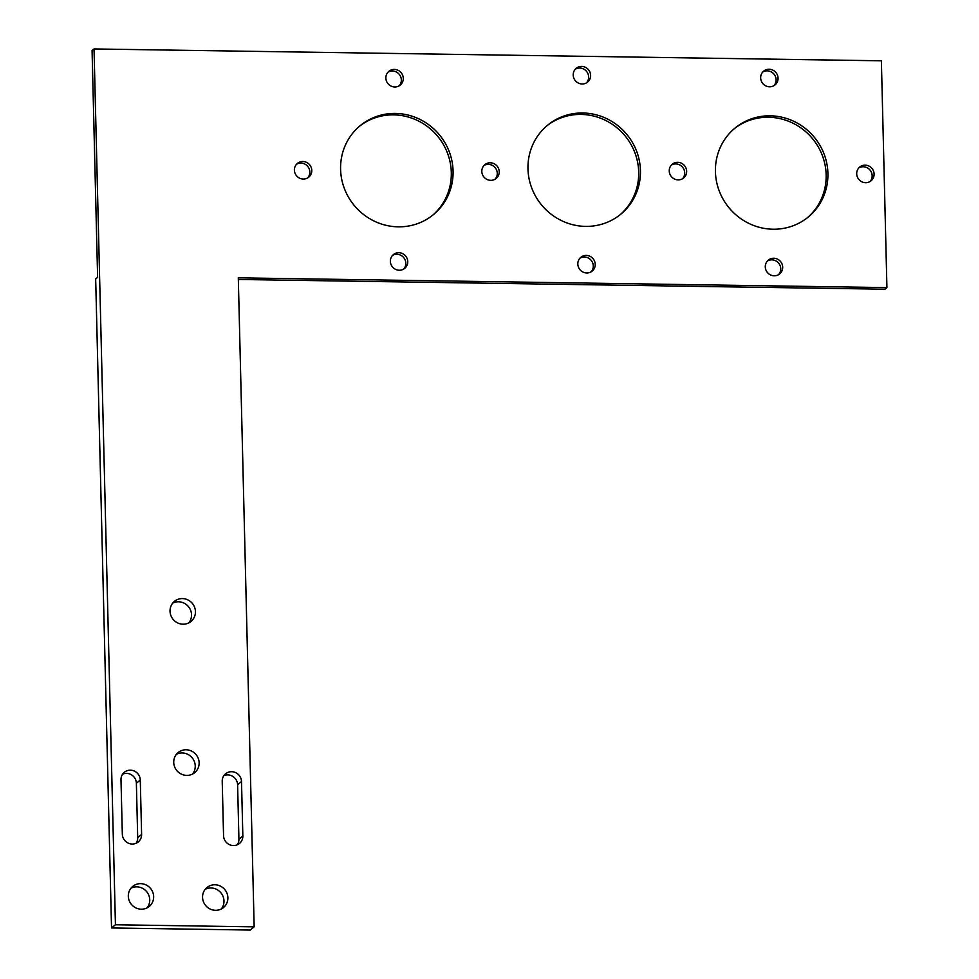 <?xml version="1.0" encoding="UTF-8"?>
<svg xmlns="http://www.w3.org/2000/svg" width="979" height="979" viewBox="0 0 979 979"><rect width="100%" height="100%" fill="white"/><g stroke="black" fill="none" stroke-linecap="round" stroke-linejoin="round"><path stroke-width="1.47" d="M453.069 170.982A57.614 55.326 50.7 0 0 395.443 113.429A57.614 55.326 50.7 0 0 360.345 125.545A57.614 55.326 50.7 0 0 354.006 205.174A57.614 55.326 50.7 0 0 433.305 214.719A57.614 55.326 50.7 0 0 453.069 170.982M311.787 170.407A8.909 8.554 50.7 0 0 297.445 163.383A8.909 8.554 50.7 0 0 296.466 175.694A8.909 8.554 50.7 0 0 311.787 170.407M407.753 261.601A8.909 8.554 50.7 0 0 393.411 254.577A8.909 8.554 50.7 0 0 392.432 266.888A8.909 8.554 50.7 0 0 407.753 261.601M403.275 78.332A8.909 8.554 50.7 0 0 388.932 71.296A8.909 8.554 50.7 0 0 387.953 83.619A8.909 8.554 50.7 0 0 403.275 78.332M499.217 171.692A8.909 8.554 50.7 0 0 484.874 164.668A8.909 8.554 50.7 0 0 483.895 176.979A8.909 8.554 50.7 0 0 499.217 171.692M242.841 835.98L241.507 781.56A9.876 9.484 50.7 0 0 225.611 773.777A9.876 9.484 50.7 0 0 222.221 781.279L223.555 835.687A9.876 9.484 50.7 0 0 239.451 843.482A9.876 9.484 50.7 0 0 242.841 835.98L238.925 839.187L237.603 784.766A9.876 9.484 -129.3 0 0 223.885 775.649M227.887 897.731A12.984 12.47 50.7 0 0 206.997 887.5A12.984 12.47 50.7 0 0 210.044 908.989A12.984 12.47 50.7 0 0 227.887 897.731M153.654 896.617A12.984 12.47 50.7 0 0 132.765 886.374A12.984 12.47 50.7 0 0 135.812 907.876A12.984 12.47 50.7 0 0 153.654 896.617M195.445 611.581A13.021 12.507 50.7 0 0 174.495 601.314A13.021 12.507 50.7 0 0 177.554 622.877A13.021 12.507 50.7 0 0 195.445 611.581M199.141 762.788A13.021 12.507 50.7 0 0 178.19 752.508A13.021 12.507 50.7 0 0 181.25 774.071A13.021 12.507 50.7 0 0 199.141 762.788M669.244 170.982A8.909 8.554 -129.3 0 1 684.566 165.684A8.909 8.554 -129.3 0 1 674.384 178.961A8.909 8.554 -129.3 0 1 669.244 170.982M573.204 75.065A8.909 8.554 -129.3 0 1 588.526 69.778A8.909 8.554 -129.3 0 1 578.344 83.056A8.909 8.554 -129.3 0 1 573.204 75.065M527.975 168.853A57.614 55.326 -129.3 0 1 547.726 125.104A57.614 55.326 -129.3 0 1 582.823 112.989A57.614 55.326 -129.3 0 1 636.754 151.561A57.614 55.326 -129.3 0 1 620.686 214.279A57.614 55.326 -129.3 0 1 561.261 220.508A57.614 55.326 -129.3 0 1 527.975 168.853M765.284 266.888A8.909 8.554 -129.3 0 1 780.606 261.601A8.909 8.554 -129.3 0 1 770.436 274.879A8.909 8.554 -129.3 0 1 765.284 266.888M254.161 926.844L238.301 277.84L886.925 287.618L881.381 60.808L94.033 48.95L115.436 924.763L111.533 927.957L250.245 930.05L254.161 926.844L115.436 924.763M856.698 173.797A8.909 8.554 -129.3 0 1 872.02 168.51A8.909 8.554 -129.3 0 1 861.85 181.788A8.909 8.554 -129.3 0 1 856.698 173.797M715.429 171.668A57.614 55.326 -129.3 0 1 735.192 127.931A57.614 55.326 -129.3 0 1 770.289 115.816A57.614 55.326 -129.3 0 1 824.22 154.388A57.614 55.326 -129.3 0 1 808.152 217.105A57.614 55.326 -129.3 0 1 748.715 223.334A57.614 55.326 -129.3 0 1 715.429 171.668M760.659 77.892A8.909 8.554 -129.3 0 1 775.98 72.605A8.909 8.554 -129.3 0 1 765.811 85.883A8.909 8.554 -129.3 0 1 760.659 77.892M577.818 264.061A8.909 8.554 -129.3 0 1 593.139 258.774A8.909 8.554 -129.3 0 1 582.97 272.052A8.909 8.554 -129.3 0 1 577.818 264.061M141.612 834.463L140.278 780.043A9.876 9.484 50.7 0 0 124.382 772.247A9.876 9.484 50.7 0 0 120.992 779.749L122.326 834.169A9.876 9.484 50.7 0 0 138.223 841.952A9.876 9.484 50.7 0 0 141.612 834.463L137.696 837.657L136.375 783.237A9.876 9.484 -129.3 0 0 122.656 774.132M575.346 69.179A8.909 8.554 -129.3 0 1 586.507 82.811M359.477 126.279A57.614 55.326 -129.3 0 1 393.68 114.873A57.614 55.326 -129.3 0 1 447.403 152.895A57.614 55.326 -129.3 0 1 432.424 215.441M495.117 179.181A8.909 8.554 50.7 0 0 483.956 165.537M403.666 269.09A8.909 8.554 50.7 0 0 392.506 255.446M307.687 177.897A8.909 8.554 50.7 0 0 296.527 164.252M399.187 85.822A8.909 8.554 50.7 0 0 388.027 72.177M579.96 258.175A8.909 8.554 -129.3 0 1 591.12 271.819M762.8 71.993A8.909 8.554 -129.3 0 1 773.961 85.638M858.84 167.911A8.909 8.554 -129.3 0 1 870.001 181.556M767.426 261.001A8.909 8.554 -129.3 0 1 778.586 274.646M671.386 165.084A8.909 8.554 -129.3 0 1 682.547 178.729M94.033 48.95L92.075 50.553L97.619 277.351L95.673 278.954L111.533 927.957M238.338 279.48L884.967 289.221L886.925 287.618M137.696 837.657A9.876 9.484 -129.3 0 1 136.044 843.286M238.925 839.187A9.876 9.484 -129.3 0 1 237.273 844.804M205.211 889.311A12.984 12.47 -129.3 0 1 221.315 908.989M130.978 888.186A12.984 12.47 -129.3 0 1 147.083 907.863M172.708 603.125A13.021 12.507 -129.3 0 1 188.861 622.852M176.404 754.319A13.021 12.507 -129.3 0 1 192.557 774.059M546.857 125.838A57.614 55.326 -129.3 0 1 581.061 114.433A57.614 55.326 -129.3 0 1 634.784 152.443A57.614 55.326 -129.3 0 1 619.805 215.001M734.323 128.665A57.614 55.326 -129.3 0 1 768.527 117.26A57.614 55.326 -129.3 0 1 822.25 155.269A57.614 55.326 -129.3 0 1 807.259 217.815M140.278 780.043L136.375 783.237M241.507 781.56L237.603 784.766"/></g></svg>
